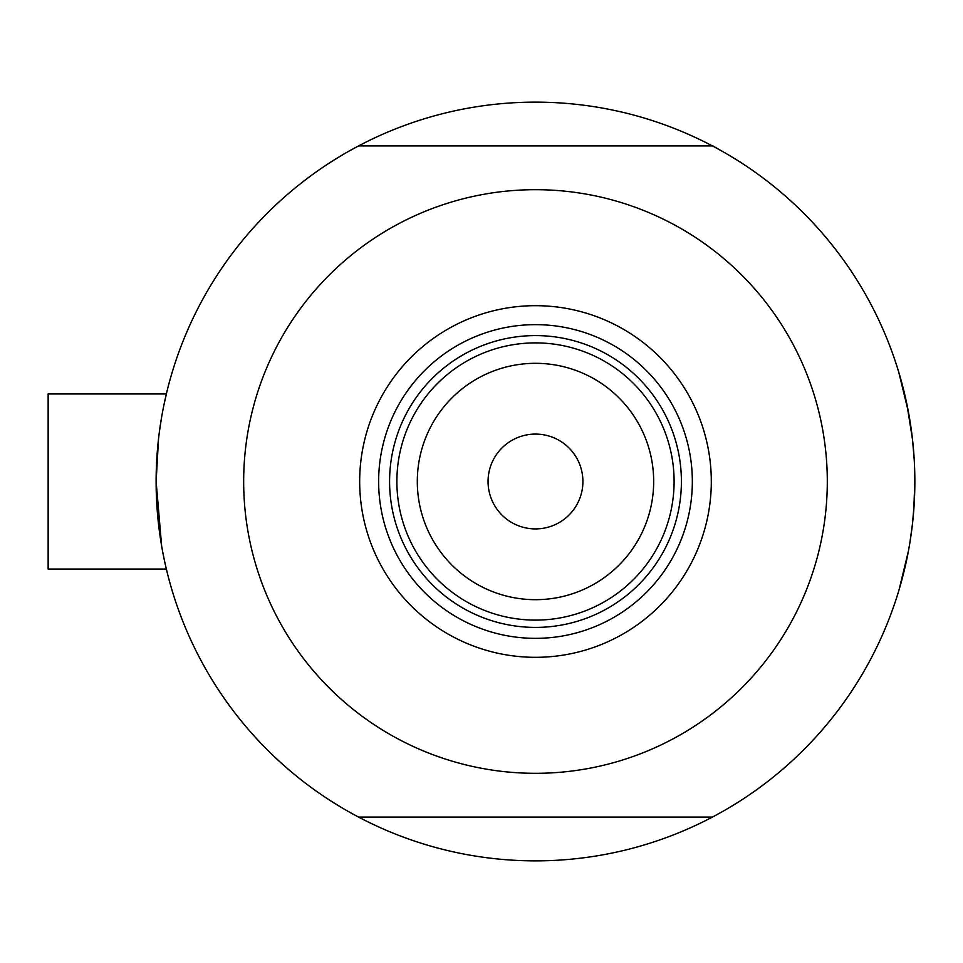 <?xml version="1.0" encoding="UTF-8"?>
<svg xmlns="http://www.w3.org/2000/svg" width="963" height="963" viewBox="0 0 963 963"><rect width="100%" height="100%" fill="white"/><g stroke="black" fill="none" stroke-linecap="round" stroke-linejoin="round"><path stroke-width="1.44" d="M165.588 565.726L167.249 572.696L166.358 569.049L48.15 569.049L48.15 393.951L166.358 393.951L166.792 392.146M161.64 545.973L156.126 481.5L158.534 438.839M159.533 430.774L161.64 417.051M163.77 405.712L166.816 392.085M898.72 372.067L908.422 411.983L898.72 372.067M909.927 420.614L912.503 439.417L906.881 404.135M914.248 460.061L912.515 439.513M721.191 812.303L712.391 817.093A379.362 379.362 0 0 1 358.585 817.093L349.774 812.303M164.733 561.874L162.735 551.992M349.774 150.697L358.585 145.907A379.362 379.362 0 0 0 358.585 817.093L712.391 817.093A379.362 379.362 0 0 0 914.85 481.5L914.188 503.902M912.515 523.547L909.939 542.374L912.515 523.547M906.941 558.552L903.848 572.227M908.434 551.005L899.129 589.561M899.298 589.019L898.72 590.933M912.515 523.475L914.224 503.372L912.515 523.475M721.191 150.697L712.897 145.907L358.585 145.907A379.362 379.362 0 0 1 914.85 481.5L913.755 510.378M903.788 572.431L905.304 566.075M341.865 807.728L333.306 802.504M914.826 486.086L914.573 496.089M729.111 155.272L737.658 160.496M341.865 155.272L333.306 160.496M729.111 807.728L737.658 802.504M914.826 476.926L914.573 466.911M359.668 481.5A175.82 175.82 0 0 1 535.488 305.68A175.82 175.82 0 0 1 711.308 481.5A175.82 175.82 0 0 1 535.488 657.32A175.82 175.82 0 0 1 359.668 481.5M692.337 481.5A156.849 156.849 0 0 0 535.488 324.651A156.849 156.849 0 0 0 378.64 481.5A156.849 156.849 0 0 0 535.488 638.349A156.849 156.849 0 0 0 692.337 481.5M243.663 481.5A291.813 291.813 0 0 0 535.488 773.313A291.813 291.813 0 0 0 827.301 481.5A291.813 291.813 0 0 0 535.488 189.687A291.813 291.813 0 0 0 243.663 481.5M417.304 481.5A118.184 118.184 0 0 0 535.488 599.684A118.184 118.184 0 0 0 653.672 481.5A118.184 118.184 0 0 0 535.488 363.316A118.184 118.184 0 0 0 417.304 481.5M674.1 481.5A138.612 138.612 0 0 1 535.488 620.112A138.612 138.612 0 0 1 396.876 481.5A138.612 138.612 0 0 1 535.488 342.888A138.612 138.612 0 0 1 674.1 481.5M582.904 481.5A47.416 47.416 0 0 0 535.488 434.084A47.416 47.416 0 0 0 488.06 481.5A47.416 47.416 0 0 0 535.488 528.916A47.416 47.416 0 0 0 582.904 481.5M681.395 481.5A145.907 145.907 0 0 1 535.488 627.407A145.907 145.907 0 0 1 389.582 481.5A145.907 145.907 0 0 1 535.488 335.593A145.907 145.907 0 0 1 681.395 481.5M48.15 393.951L166.358 393.951"/></g></svg>
